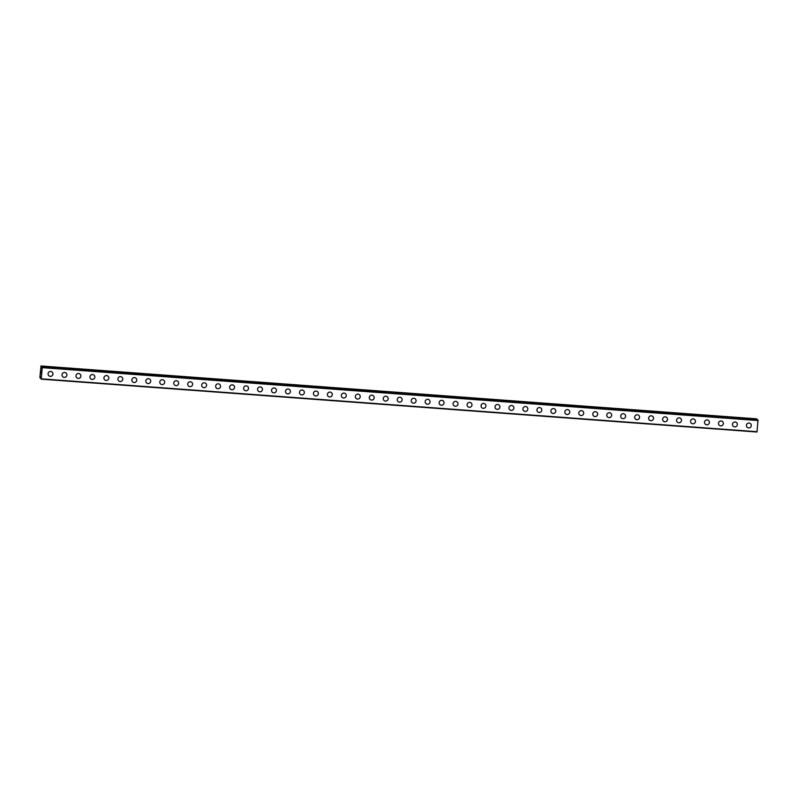 <?xml version="1.0" encoding="UTF-8"?>
<svg xmlns="http://www.w3.org/2000/svg" width="798" height="798" viewBox="0 0 798 798"><rect width="100%" height="100%" fill="white"/><g stroke="black" fill="none" stroke-linecap="round" stroke-linejoin="round"><path stroke-width="1.2" d="M52.269 372.157A2.474 2.434 -44.5 0 1 50.274 376.347A2.474 2.434 -44.5 0 1 48.289 372.875A2.474 2.434 -44.5 0 1 52.269 372.167A2.474 2.434 -44.5 0 1 50.274 376.347A2.474 2.434 -44.5 0 1 48.738 375.629M66.234 373.195A2.474 2.434 -44.5 0 1 64.239 377.374A2.474 2.434 -44.5 0 1 62.254 373.903A2.474 2.434 -44.5 0 1 66.234 373.195A2.474 2.434 -44.5 0 1 64.239 377.374A2.474 2.434 -44.5 0 1 62.703 376.666M80.199 374.222A2.474 2.434 -44.5 0 1 78.214 378.412A2.474 2.434 -44.5 0 1 76.219 374.94A2.474 2.434 -44.5 0 1 80.199 374.222A2.474 2.434 -44.5 0 1 78.214 378.412A2.474 2.434 -44.5 0 1 76.668 377.693M94.164 375.26A2.474 2.434 -44.5 0 1 92.179 379.439A2.474 2.434 -44.5 0 1 90.184 375.968A2.474 2.434 -44.5 0 1 94.164 375.26A2.474 2.434 -44.5 0 1 92.179 379.439A2.474 2.434 -44.5 0 1 90.633 378.731M108.129 376.287A2.474 2.434 -44.5 0 1 106.144 380.466A2.474 2.434 -44.5 0 1 104.159 377.005A2.474 2.434 -44.5 0 1 108.129 376.287A2.474 2.434 -44.5 0 1 106.144 380.466A2.474 2.434 -44.5 0 1 104.598 379.758M122.104 377.324A2.474 2.434 -44.5 0 1 120.109 381.504A2.474 2.434 -44.5 0 1 118.124 378.033A2.474 2.434 -44.5 0 1 122.104 377.324A2.474 2.434 -44.5 0 1 120.109 381.504A2.474 2.434 -44.5 0 1 118.573 380.786M136.069 378.352A2.474 2.434 -44.5 0 1 134.084 382.531A2.474 2.434 -44.5 0 1 132.089 379.06A2.474 2.434 -44.5 0 1 136.069 378.352A2.474 2.434 -44.5 0 1 134.084 382.531A2.474 2.434 -44.5 0 1 132.538 381.823M150.034 379.379A2.474 2.434 -44.5 0 1 148.049 383.569A2.474 2.434 -44.5 0 1 146.054 380.097A2.474 2.434 -44.5 0 1 150.034 379.389A2.474 2.434 -44.5 0 1 148.049 383.569A2.474 2.434 -44.5 0 1 146.503 382.85M163.999 380.417A2.474 2.434 -44.5 0 1 162.014 384.596A2.474 2.434 -44.5 0 1 160.019 381.125A2.474 2.434 -44.5 0 1 163.999 380.417A2.474 2.434 -44.5 0 1 162.014 384.596A2.474 2.434 -44.5 0 1 160.468 383.888M177.974 381.444A2.474 2.434 -44.5 0 1 175.979 385.634A2.474 2.434 -44.5 0 1 173.994 382.162A2.474 2.434 -44.5 0 1 177.974 381.444A2.474 2.434 -44.5 0 1 175.979 385.634A2.474 2.434 -44.5 0 1 174.443 384.915M191.939 382.481A2.474 2.434 -44.5 0 1 189.944 386.661A2.474 2.434 -44.5 0 1 187.959 383.19A2.474 2.434 -44.5 0 1 191.939 382.481A2.474 2.434 -44.5 0 1 189.944 386.661A2.474 2.434 -44.5 0 1 188.408 385.953M205.904 383.509A2.474 2.434 -44.5 0 1 203.919 387.688A2.474 2.434 -44.5 0 1 201.924 384.227A2.474 2.434 -44.5 0 1 205.904 383.509A2.474 2.434 -44.5 0 1 203.919 387.688A2.474 2.434 -44.5 0 1 202.373 386.98M219.869 384.546A2.474 2.434 -44.5 0 1 217.884 388.726A2.474 2.434 -44.5 0 1 215.889 385.254A2.474 2.434 -44.5 0 1 219.869 384.546A2.474 2.434 -44.5 0 1 217.884 388.726A2.474 2.434 -44.5 0 1 216.338 388.008M233.834 385.574A2.474 2.434 -44.5 0 1 231.849 389.753A2.474 2.434 -44.5 0 1 229.864 386.282A2.474 2.434 -44.5 0 1 233.844 385.574A2.474 2.434 -44.5 0 1 231.849 389.753A2.474 2.434 -44.5 0 1 230.303 389.045M247.809 386.601A2.474 2.434 -44.5 0 1 245.814 390.791A2.474 2.434 -44.5 0 1 243.829 387.319A2.474 2.434 -44.5 0 1 247.809 386.611A2.474 2.434 -44.5 0 1 245.814 390.791A2.474 2.434 -44.5 0 1 244.278 390.072M261.774 387.638A2.474 2.434 -44.5 0 1 259.789 391.818A2.474 2.434 -44.5 0 1 257.794 388.347A2.474 2.434 -44.5 0 1 261.774 387.638A2.474 2.434 -44.5 0 1 259.789 391.818A2.474 2.434 -44.5 0 1 258.243 391.11M275.739 388.666A2.474 2.434 -44.5 0 1 273.754 392.855A2.474 2.434 -44.5 0 1 271.759 389.384A2.474 2.434 -44.5 0 1 275.739 388.666A2.474 2.434 -44.5 0 1 273.754 392.855A2.474 2.434 -44.5 0 1 272.208 392.137M289.704 389.703A2.474 2.434 -44.5 0 1 287.719 393.883A2.474 2.434 -44.5 0 1 285.734 390.412A2.474 2.434 -44.5 0 1 289.704 389.703A2.474 2.434 -44.5 0 1 287.719 393.883A2.474 2.434 -44.5 0 1 286.173 393.175M303.679 390.731A2.474 2.434 -44.5 0 1 301.684 394.91A2.474 2.434 -44.5 0 1 299.699 391.449A2.474 2.434 -44.5 0 1 303.679 390.731A2.474 2.434 -44.5 0 1 301.684 394.91A2.474 2.434 -44.5 0 1 300.148 394.202M317.644 391.768A2.474 2.434 -44.5 0 1 315.649 395.948A2.474 2.434 -44.5 0 1 313.664 392.476A2.474 2.434 -44.5 0 1 317.644 391.768A2.474 2.434 -44.5 0 1 315.659 395.948A2.474 2.434 -44.5 0 1 314.113 395.229M331.609 392.796A2.474 2.434 -44.5 0 1 329.624 396.975A2.474 2.434 -44.5 0 1 327.629 393.504A2.474 2.434 -44.5 0 1 331.609 392.796A2.474 2.434 -44.5 0 1 329.624 396.975A2.474 2.434 -44.5 0 1 328.078 396.267M345.574 393.823A2.474 2.434 -44.5 0 1 343.589 398.012A2.474 2.434 -44.5 0 1 341.594 394.541A2.474 2.434 -44.5 0 1 345.574 393.823A2.474 2.434 -44.5 0 1 343.589 398.012A2.474 2.434 -44.5 0 1 342.043 397.294M359.539 394.86A2.474 2.434 -44.5 0 1 357.554 399.04A2.474 2.434 -44.5 0 1 355.569 395.569A2.474 2.434 -44.5 0 1 359.549 394.86A2.474 2.434 -44.5 0 1 357.554 399.04A2.474 2.434 -44.5 0 1 356.018 398.332M373.514 395.888A2.474 2.434 -44.5 0 1 371.519 400.067A2.474 2.434 -44.5 0 1 369.534 396.606A2.474 2.434 -44.5 0 1 373.514 395.888A2.474 2.434 -44.5 0 1 371.519 400.077A2.474 2.434 -44.5 0 1 369.983 399.359M387.479 396.925A2.474 2.434 -44.5 0 1 385.494 401.105A2.474 2.434 -44.5 0 1 383.499 397.633A2.474 2.434 -44.5 0 1 387.479 396.925A2.474 2.434 -44.5 0 1 385.494 401.105A2.474 2.434 -44.5 0 1 383.948 400.397M401.444 397.953A2.474 2.434 -44.5 0 1 399.459 402.132A2.474 2.434 -44.5 0 1 397.464 398.671A2.474 2.434 -44.5 0 1 401.444 397.953A2.474 2.434 -44.5 0 1 399.459 402.132A2.474 2.434 -44.5 0 1 397.913 401.424M415.409 398.99A2.474 2.434 -44.5 0 1 413.424 403.17A2.474 2.434 -44.5 0 1 411.439 399.698A2.474 2.434 -44.5 0 1 415.409 398.99A2.474 2.434 -44.5 0 1 413.424 403.17A2.474 2.434 -44.5 0 1 411.878 402.451M429.384 400.017A2.474 2.434 -44.5 0 1 427.389 404.197A2.474 2.434 -44.5 0 1 425.404 400.726A2.474 2.434 -44.5 0 1 429.384 400.017A2.474 2.434 -44.5 0 1 427.389 404.197A2.474 2.434 -44.5 0 1 425.853 403.489M443.349 401.045A2.474 2.434 -44.5 0 1 441.364 405.234A2.474 2.434 -44.5 0 1 439.369 401.763A2.474 2.434 -44.5 0 1 443.349 401.045A2.474 2.434 -44.5 0 1 441.364 405.234A2.474 2.434 -44.5 0 1 439.818 404.516M457.314 402.082A2.474 2.434 -44.5 0 1 455.329 406.262A2.474 2.434 -44.5 0 1 453.334 402.791A2.474 2.434 -44.5 0 1 457.314 402.082A2.474 2.434 -44.5 0 1 455.329 406.262A2.474 2.434 -44.5 0 1 453.783 405.554M471.279 403.11A2.474 2.434 -44.5 0 1 469.294 407.289A2.474 2.434 -44.5 0 1 467.299 403.828A2.474 2.434 -44.5 0 1 471.279 403.11A2.474 2.434 -44.5 0 1 469.294 407.299A2.474 2.434 -44.5 0 1 467.748 406.581M485.254 404.147A2.474 2.434 -44.5 0 1 483.259 408.327A2.474 2.434 -44.5 0 1 481.274 404.855A2.474 2.434 -44.5 0 1 485.254 404.147A2.474 2.434 -44.5 0 1 483.259 408.327A2.474 2.434 -44.5 0 1 481.713 407.608M499.219 405.175A2.474 2.434 -44.5 0 1 497.224 409.354A2.474 2.434 -44.5 0 1 495.239 405.893A2.474 2.434 -44.5 0 1 499.219 405.175A2.474 2.434 -44.5 0 1 497.224 409.354A2.474 2.434 -44.5 0 1 495.688 408.646M513.184 406.212A2.474 2.434 -44.5 0 1 511.199 410.391A2.474 2.434 -44.5 0 1 509.204 406.92A2.474 2.434 -44.5 0 1 513.184 406.212A2.474 2.434 -44.5 0 1 511.199 410.391A2.474 2.434 -44.5 0 1 509.653 409.673M527.149 407.239A2.474 2.434 -44.5 0 1 525.164 411.419A2.474 2.434 -44.5 0 1 523.169 407.948A2.474 2.434 -44.5 0 1 527.149 407.239A2.474 2.434 -44.5 0 1 525.164 411.419A2.474 2.434 -44.5 0 1 523.618 410.711M541.114 408.267A2.474 2.434 -44.5 0 1 539.129 412.456A2.474 2.434 -44.5 0 1 537.144 408.985A2.474 2.434 -44.5 0 1 541.114 408.267A2.474 2.434 -44.5 0 1 539.129 412.456A2.474 2.434 -44.5 0 1 537.583 411.738M555.089 409.304A2.474 2.434 -44.5 0 1 553.094 413.484A2.474 2.434 -44.5 0 1 551.109 410.012A2.474 2.434 -44.5 0 1 555.089 409.304A2.474 2.434 -44.5 0 1 553.094 413.484A2.474 2.434 -44.5 0 1 551.558 412.775M569.054 410.332A2.474 2.434 -44.5 0 1 567.069 414.511A2.474 2.434 -44.5 0 1 565.074 411.05A2.474 2.434 -44.5 0 1 569.054 410.332A2.474 2.434 -44.5 0 1 567.069 414.521A2.474 2.434 -44.5 0 1 565.523 413.803M583.019 411.369A2.474 2.434 -44.5 0 1 581.034 415.549A2.474 2.434 -44.5 0 1 579.039 412.077A2.474 2.434 -44.5 0 1 583.019 411.369A2.474 2.434 -44.5 0 1 581.034 415.549A2.474 2.434 -44.5 0 1 579.488 414.83M596.984 412.396A2.474 2.434 -44.5 0 1 594.999 416.576A2.474 2.434 -44.5 0 1 593.004 413.115A2.474 2.434 -44.5 0 1 596.984 412.396A2.474 2.434 -44.5 0 1 594.999 416.576A2.474 2.434 -44.5 0 1 593.453 415.868M610.959 413.434A2.474 2.434 -44.5 0 1 608.964 417.613A2.474 2.434 -44.5 0 1 606.979 414.142A2.474 2.434 -44.5 0 1 610.959 413.434A2.474 2.434 -44.5 0 1 608.964 417.613A2.474 2.434 -44.5 0 1 607.428 416.895M624.924 414.461A2.474 2.434 -44.5 0 1 622.929 418.641A2.474 2.434 -44.5 0 1 620.944 415.169A2.474 2.434 -44.5 0 1 624.924 414.461A2.474 2.434 -44.5 0 1 622.929 418.641A2.474 2.434 -44.5 0 1 621.393 417.933M638.889 415.489A2.474 2.434 -44.5 0 1 636.904 419.678A2.474 2.434 -44.5 0 1 634.909 416.207A2.474 2.434 -44.5 0 1 638.889 415.489A2.474 2.434 -44.5 0 1 636.904 419.678A2.474 2.434 -44.5 0 1 635.358 418.96M652.854 416.526A2.474 2.434 -44.5 0 1 650.869 420.706A2.474 2.434 -44.5 0 1 648.874 417.234A2.474 2.434 -44.5 0 1 652.854 416.526A2.474 2.434 -44.5 0 1 650.869 420.706A2.474 2.434 -44.5 0 1 649.323 419.997M666.819 417.554A2.474 2.434 -44.5 0 1 664.834 421.733A2.474 2.434 -44.5 0 1 662.849 418.272A2.474 2.434 -44.5 0 1 666.819 417.554A2.474 2.434 -44.5 0 1 664.834 421.743A2.474 2.434 -44.5 0 1 663.288 421.025M680.794 418.591A2.474 2.434 -44.5 0 1 678.799 422.77A2.474 2.434 -44.5 0 1 676.814 419.299A2.474 2.434 -44.5 0 1 680.794 418.591A2.474 2.434 -44.5 0 1 678.799 422.77A2.474 2.434 -44.5 0 1 677.263 422.052M694.759 419.618A2.474 2.434 -44.5 0 1 692.774 423.798A2.474 2.434 -44.5 0 1 690.779 420.337A2.474 2.434 -44.5 0 1 694.759 419.618A2.474 2.434 -44.5 0 1 692.774 423.798A2.474 2.434 -44.5 0 1 691.228 423.09M708.724 420.656A2.474 2.434 -44.5 0 1 706.739 424.835A2.474 2.434 -44.5 0 1 704.744 421.364A2.474 2.434 -44.5 0 1 708.724 420.656A2.474 2.434 -44.5 0 1 706.739 424.835A2.474 2.434 -44.5 0 1 705.193 424.117M722.689 421.683A2.474 2.434 -44.5 0 1 720.704 425.863A2.474 2.434 -44.5 0 1 718.709 422.391A2.474 2.434 -44.5 0 1 722.689 421.683A2.474 2.434 -44.5 0 1 720.704 425.863A2.474 2.434 -44.5 0 1 719.158 425.154M736.664 422.711A2.474 2.434 -44.5 0 1 734.669 426.9A2.474 2.434 -44.5 0 1 732.684 423.429A2.474 2.434 -44.5 0 1 736.664 422.711A2.474 2.434 -44.5 0 1 734.669 426.9A2.474 2.434 -44.5 0 1 733.133 426.182M750.629 423.748A2.474 2.434 -44.5 0 1 748.634 427.928A2.474 2.434 -44.5 0 1 746.649 424.456A2.474 2.434 -44.5 0 1 750.629 423.748A2.474 2.434 -44.5 0 1 748.644 427.928A2.474 2.434 -44.5 0 1 747.098 427.219M757.162 420.017L756.823 418.85L41.007 365.983L41.396 368.676L42.274 367.659L41.187 379.15L41.017 376.696L40.219 378.162L39.9 377.264L41.007 365.983M41.187 379.15L757.003 432.017L758.02 420.077M41.326 371.26L41.237 372.317L41.326 371.26M41.217 371.15L41.147 371.708M41.097 371.02L41.247 372.337M41.087 370.871L40.977 372.067M41.097 373.215L41.117 373.813M41.077 378.232L40.219 378.162L41.077 378.222M40.349 377.703L41.067 377.763M757.152 419.788L41.336 366.91M758.09 420.137L42.264 367.26M758.1 420.536L42.274 367.659M757.083 431.718L41.257 378.841M757.122 419.149L41.297 366.282M757.132 419.289L41.306 366.412M757.122 419.549L41.297 366.671M757.132 419.768L41.316 366.89M42.204 367.2L758.03 420.077L42.204 367.21M41.067 377.893L40.279 377.833M41.077 378.132L40.249 378.072"/></g></svg>
